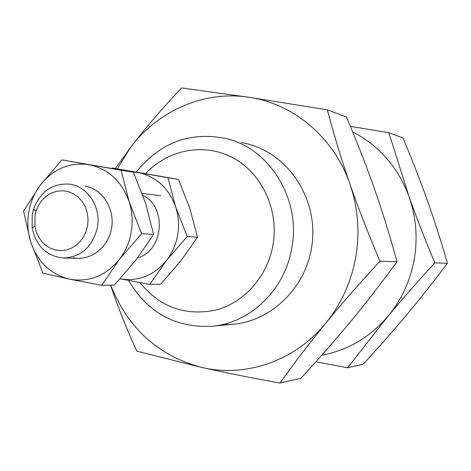 <?xml version="1.0" encoding="UTF-8"?>
<svg xmlns="http://www.w3.org/2000/svg" width="471" height="471" viewBox="0 0 471 471"><rect width="100%" height="100%" fill="white"/><g stroke="black" fill="none" stroke-linecap="round" stroke-linejoin="round"><path stroke-width="0.71" d="M32.234 214.723L32.152 227.864C36.161 246.233 46.658 256.283 63.65 258.02C81.454 256.907 92.716 246.639 97.432 227.216C101.283 206.91 87.359 185.904 69.143 184.084C52.087 183.29 40.218 191.679 33.535 209.254L32.234 214.723M34.995 215.653L34.931 226.286L36.338 231.95L38.716 237.172L41.978 241.764L45.993 245.532L50.615 248.341L55.666 250.06L60.942 250.631L66.234 250.019L71.345 248.246L76.066 245.379L80.2 241.529L83.591 236.842L86.093 231.508L87.606 225.739L88.059 219.327L87.282 212.974L85.31 206.975L82.237 201.617L78.21 197.137L73.411 193.734L68.071 191.567L62.431 190.726L56.744 191.244L51.274 193.092L46.264 196.177L41.937 200.363L38.481 205.456L36.049 211.226L34.995 215.653M128.607 280.492C147.747 312.685 175.465 327.951 211.756 326.291C250.142 323.224 285.055 289.7 291.814 247.864C301.169 199.186 269.642 148.271 225.715 138.456C189.789 131.421 159.981 142.607 136.29 172.015M139.905 282.635C160.158 307.322 185.633 316.418 216.342 309.924C244.484 302.341 267.569 276.194 272.98 244.973C279.073 210.16 262.094 173.493 233.304 157.997C204.538 142.389 168.006 149.366 145.657 173.64M352.655 131.874C379.302 145.674 398.119 167.323 409.105 196.807C416.152 217.137 417.854 238.014 414.197 259.444C410.276 280.816 401.563 299.715 388.057 316.135C401.657 299.762 417.247 282.011 434.827 262.877C424.842 239.15 416.264 217.125 409.105 196.807L388.834 132.722L403.023 138.003C412.519 160.664 420.656 181.57 427.438 200.723C434.244 219.857 440.921 240.705 447.45 263.265C433.65 281.629 420.309 298.514 407.415 313.927C394.545 329.364 379.814 346.12 363.229 364.195L347.574 367.739L388.057 316.135C369.988 337.265 347.869 350.306 321.705 355.252M315.847 361.81L347.574 367.739M434.827 262.877L447.45 263.265M388.834 132.722L350.371 126.346M117.279 168.795L130.732 147.252C158.191 110.614 204.296 90.338 248.882 97.256C293.451 103.549 334.116 137.614 349.965 184.173C358.042 207.852 359.968 232.185 355.74 257.184C351.207 282.117 341.175 304.136 325.655 323.241C341.281 304.189 359.385 283.507 379.967 261.193C368.169 233.522 358.172 207.846 349.965 184.173C341.728 160.476 334.192 135.701 327.357 109.861L346.432 116.955C357.542 143.19 366.956 167.352 374.663 189.448C382.411 211.526 389.858 235.618 397.012 261.717C381.51 282.983 366.409 302.5 351.713 320.274C337.036 338.078 320.08 357.424 300.839 378.307L279.845 383.058L302.447 352.508L325.655 323.241C295.164 360.839 246.003 377.707 202.418 367.58C158.58 356.088 128.012 328.611 110.714 285.138M327.357 109.861L248.882 97.256L181.612 87.942C161.824 108.825 144.862 128.595 130.732 147.252L115.377 168.494M241.093 142.572C284.007 149.089 317.348 194.452 312.338 241.835C307.857 289.271 266.274 326.803 223.007 324.419M110.591 285.143C117.367 305.608 126.116 327.616 136.82 351.172L202.418 367.58C224.696 372.573 250.507 377.73 279.845 383.058M379.967 261.193L397.012 261.717M131.232 171.838L137.826 172.492C156.031 176.366 168.63 187.805 175.624 206.822C178.568 215.959 179.245 225.338 177.655 234.952C175.966 244.549 172.233 253.074 166.463 260.54L187.222 236.524L175.624 206.822L167.923 177.726L178.503 179.41L189.825 208.412L197.526 237.178L180.864 260.84L160.635 284.219L149.76 284.419L166.463 260.54C153.74 275.653 138.28 281.735 120.093 278.803L149.76 284.419M142.843 195.4C167.323 206.963 163.59 250.813 137.526 257.961M187.222 236.524L197.526 237.178M167.923 177.726L112.192 167.982L178.503 179.41M112.192 167.982L111.786 168.406M121.129 170.266L61.86 159.893L40.129 185.309C53.152 168.954 69.414 162.071 88.907 164.662C108.271 168.795 121.677 181.105 129.113 201.606C132.245 211.455 132.957 221.57 131.256 231.95C129.443 242.3 125.457 251.502 119.304 259.556L141.636 233.651L129.113 201.606L121.129 170.266L133.411 172.227L145.61 203.454L153.605 234.405L136.025 259.904L114.306 285.073L101.689 285.308L119.304 259.556C105.639 275.947 89.09 282.488 69.649 279.185C50.585 274.422 37.598 261.994 30.68 241.894C27.736 232.268 27.077 222.418 28.707 212.344C30.432 202.283 34.242 193.275 40.129 185.309L23.55 211.085L30.68 241.894L42.896 273.127L69.649 279.185L101.689 285.308M85.286 186.186C102.507 189.124 114.989 208.865 111.586 228.188C108.442 247.558 90.32 261.381 73.252 257.767M141.636 233.651L153.605 234.405M61.86 159.893L133.411 172.227M34.931 226.286L32.152 227.864M63.65 258.02L78.398 258.332M142.112 193.398L160.87 195.795M36.049 211.226L33.535 209.254M211.756 326.291L234.199 324.136"/></g></svg>
